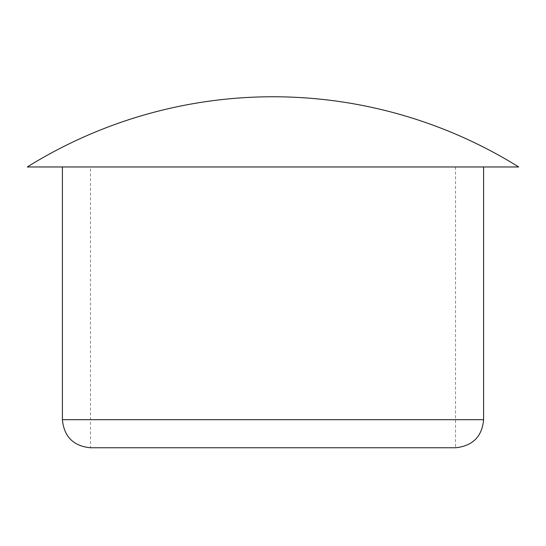 <?xml version="1.0" encoding="UTF-8"?>
<svg xmlns="http://www.w3.org/2000/svg" width="546" height="546" viewBox="0 0 546 546"><rect width="100%" height="100%" fill="white"/><g stroke="black" fill="none" stroke-linecap="round" stroke-linejoin="round"><path stroke-width="0.41" stroke-dasharray="2.73 2.05" d="M455.521 166.967L455.521 447.768L90.479 447.768L90.479 166.967L455.521 166.967L90.479 166.967M27.3 166.967L62.401 166.967M62.401 419.683L483.599 419.683"/><path stroke-width="0.82" d="M62.401 419.683C64.066 436.739 73.423 446.102 90.479 447.768L455.521 447.768C472.734 445.945 482.091 436.582 483.599 419.683L62.401 419.683L62.401 166.967L518.7 166.967A465.076 465.076 0 0 0 27.3 166.967L518.7 166.967M483.599 419.683L483.599 166.967"/></g></svg>
